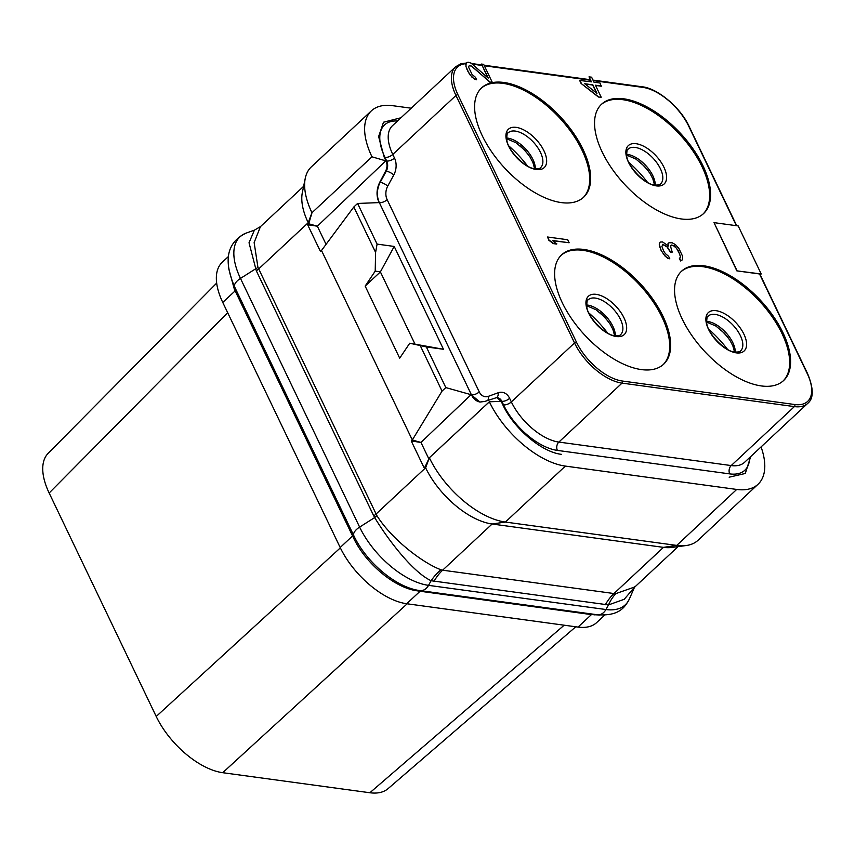 <?xml version="1.0" encoding="UTF-8"?>
<svg xmlns="http://www.w3.org/2000/svg" width="855" height="855" viewBox="0 0 855 855"><rect width="100%" height="100%" fill="white"/><g stroke="black" fill="none" stroke-linecap="round" stroke-linejoin="round"><path stroke-width="1.28" d="M228.264 256.66L222.236 262.282A62.81 31.785 47 0 0 222.76 302.435L340.183 547.51A62.81 31.785 47 0 0 406.681 603.737L578.033 627.089A62.81 31.785 47 0 0 596.705 622.558L604.677 615.119M578.033 627.089L591.425 614.595L599.665 615.012M340.183 547.51L352.57 535.946L353.404 537.688C365.309 563.135 394.337 587.823 417.058 590.805L420.083 591.243L406.681 603.737M228.574 268.128L234.334 289.172L352.57 535.946A2.993 1.357 154.4 0 0 353.318 534.621M371.968 156.807L311.957 212.735A71.788 36.327 -133 0 1 305.256 178.342L302.339 192.61A62.81 31.785 47 0 0 308.206 222.706L311.957 212.735L371.968 156.807L385.99 160.922C387.443 164.246 387.326 167.633 385.648 171.086L379.748 182.275C376.392 189.169 376.157 195.945 379.054 202.603L357.604 203.458L377.076 244.103L394.208 246.443L380.39 271.89L414.889 343.913M440.988 569.772A44.567 32.362 -69.7 0 0 431.112 580.727C413.189 572.412 388.736 540.83 374.661 517.574L373.721 515.822A8.978 4.083 -25.6 0 0 376.018 514.069L425.619 467.781A62.81 31.785 47 0 0 492.127 524.008L442.634 570.189L440.988 569.772C423.182 563.21 391.953 539.697 376.863 515.586L257.932 267.348L254.138 242.574L260.444 226.628L303.621 186.337M678.09 546.612L634.912 586.904L615.867 593.605L613.976 593.541L663.469 547.36L492.127 524.008L505.38 522.063A71.788 36.327 -133 0 1 429.37 457.81L425.619 467.781L425.117 466.723L424.069 467.728L411.255 440.966L412.313 440.004L321.501 250.472L320.465 251.488L307.64 224.726L308.708 223.764L308.206 222.706L258.605 268.994A8.978 4.083 -25.6 0 1 256.297 270.746L249.029 242.767L254.395 230.155M736.711 489.445L565.369 466.093L505.38 522.063L676.722 545.415L663.469 547.36A62.81 31.785 47 0 0 671.741 547.457L686.18 545.533A71.788 36.327 -133 0 1 676.722 545.415L736.711 489.445A71.788 36.327 -133 0 0 758.054 484.261L698.075 540.242A71.788 36.327 -133 0 1 686.18 545.533M634.431 587.396L624.203 599.302L608.493 604.923L605.928 609.53A65.076 32.928 47 0 0 629.398 598.938C624.588 608.076 618.539 616.166 597.41 614.766A11.959 8.774 97.8 0 0 605.928 609.53L428.537 585.354A11.959 8.774 97.8 0 1 420.019 590.591L597.41 614.766M615.867 593.605A44.717 31.924 -93.6 0 0 608.493 604.923L431.112 580.727L428.537 585.354A65.076 32.928 47 0 1 359.624 527.097A11.959 5.44 154.4 0 0 353.831 535.711C366.271 562.323 396.378 587.855 420.019 590.591M371.946 156.754A71.788 36.327 -133 0 1 371.348 110.872A71.788 36.327 -133 0 1 392.691 105.689L411.212 108.211M400.247 117.947L383.5 122.233L378.626 136.608L384.258 157.288L378.615 136.586L383.532 122.201L400.247 117.947M311.979 212.788L308.708 223.764L317.355 226.201L307.64 224.726M384.258 157.288L385.904 160.729L317.355 226.201L326.054 244.348M425.117 466.723L429.349 457.767L489.359 401.829A71.788 36.327 -133 0 0 565.369 466.093M429.349 457.767L489.338 401.786L501.201 401.38L502.847 404.821C513.716 428.483 541.781 452.21 561.414 454.326L561.425 454.326C541.803 452.231 513.695 428.462 502.847 404.821M428.836 458.857L420.97 442.441L411.255 440.966M445.818 387.593L442.046 391.109L412.313 440.004L420.97 442.441L471.084 394.689L445.818 387.593L426.346 346.938L443.478 349.278L394.208 246.443M501.201 401.38L496.702 397.586L484.764 401.455L479.954 402.032L471.084 394.689M761.057 446.93A71.788 36.327 -133 0 1 758.054 484.261M729.155 477.186L745.282 473.478L750.69 456.602L745.314 473.456L729.155 477.186M321.501 250.472L353.831 206.974L357.604 203.458M377.076 244.103L375.602 252.428L353.831 206.974M375.602 252.428L375.206 271.131L380.475 271.847M443.478 349.278L409.748 343.218L399.691 358.181L365.16 286.104L375.206 271.131M426.346 346.938L409.748 343.218M442.046 391.109L420.275 345.655M380.39 271.89L365.16 286.104M487.767 77.655L481.525 64.061L488.237 78.083L471.041 63.11L468.23 62.255L466.755 62.522L466.146 63.687A43.37 21.941 47 0 0 457.917 94.734L576.484 342.214A43.37 21.941 47 0 0 622.408 381.041L794.755 404.522A43.37 21.941 47 0 0 807.291 373.667L759.518 273.963L736.839 270.864L761.217 273.985L738.196 225.934L714.011 222.642L737.031 270.693M466.146 63.687L465.911 66.348L467.877 71.296L469.983 74.855L474.482 79.216L476.62 79.772L475.423 77.271L472.078 74.471L468.722 67.47L468.861 66.081L470.528 65.375L490.161 82.091L492.298 82.379L483.674 64.36L481.525 64.061M469.491 65.44L472.537 66.786L489.968 82.262L492.298 82.379M595.55 85.425L601.257 86.205L600.007 83.021L594.001 82.208L591.607 77.196L589.031 76.843L591.136 81.813M589.031 76.843L591.436 81.856L579.658 80.445L581.101 83.459L598.436 97.043L601.204 97.224L595.443 85.211L601.45 86.024M714.011 222.642L736.839 270.864M583.858 249.457A74.78 37.834 -133 0 1 653.22 299.678A74.78 37.834 -133 0 1 663.651 364.198A74.78 37.834 -133 0 1 641.421 369.595A74.78 37.834 -133 0 1 572.059 319.375A74.78 37.834 -133 0 1 561.617 254.854A74.78 37.834 -133 0 1 583.858 249.457M503.852 82.465A74.78 37.834 -133 0 1 573.213 132.685A74.78 37.834 -133 0 1 583.644 197.206A74.78 37.834 -133 0 1 561.414 202.603A74.78 37.834 -133 0 1 492.042 152.382A74.78 37.834 -133 0 1 481.611 87.862A74.78 37.834 -133 0 1 503.852 82.465M623.787 98.817A74.78 37.834 -133 0 1 693.149 149.037A74.78 37.834 -133 0 1 703.59 213.558A74.78 37.834 -133 0 1 681.35 218.955A74.78 37.834 -133 0 1 611.988 168.734A74.78 37.834 -133 0 1 601.557 104.214A74.78 37.834 -133 0 1 623.787 98.817M703.793 265.798A74.78 37.834 -133 0 1 773.155 316.019A74.78 37.834 -133 0 1 783.597 380.539A74.78 37.834 -133 0 1 761.356 385.936A74.78 37.834 -133 0 1 691.994 335.716A74.78 37.834 -133 0 1 681.563 271.195A74.78 37.834 -133 0 1 703.793 265.798M547.553 237.006L548.803 240.191L553.238 243.6L556.669 244.07L552.416 240.479L569.141 242.756L567.709 239.753L547.553 237.006L548.985 240.009L553.431 243.419L556.861 243.889M552.736 240.725L569.141 242.756M670.373 245.855L673.142 245.438L676.487 248.228L679.554 253.796L680.559 257.002L679.383 258.456L680.58 260.957L682.621 259.631L682.653 256.361L678.817 248.345L675.429 244.616L672.137 242.756L668.941 242.788L667.947 243.793L668.225 245.759M667.947 243.793L668.471 246.005L662.507 241.912L660.178 242.061L659.226 244.006L661.065 250.344L664.987 256.019L667.659 258.253L669.807 258.819L668.61 256.318L665.265 253.518L663.63 250.953L661.909 246.507L662.849 244.295L667.242 246.774L670.491 251.894L672.212 252.129L670.384 245.791L671.613 245.032L674.435 245.877L678.304 250.622L680.559 257.002M662.678 244.477L667.05 246.945L670.309 252.065L672.212 252.129M680.377 257.184L680.035 257.986M759.518 273.963L761.217 273.985M598.436 97.043L601.204 97.224M581.101 83.459L598.628 96.872M579.85 80.274L581.293 83.277M596.95 93.366L584.724 83.747L592.868 84.859L596.95 93.366M585.034 83.993L592.686 85.03L596.512 93.024M474.482 79.216L476.62 79.772M471.8 76.982L474.664 79.034M469.983 74.855L471.992 76.8M467.877 71.296L470.175 74.684M466.916 69.298L468.07 71.125M465.911 66.348L467.108 69.116M465.804 64.467L466.103 66.177M466.755 62.522L465.996 64.285M561.158 255.303A74.78 37.834 47 0 1 582.918 250.333A74.78 37.834 -133 0 1 651.916 300.041A74.78 37.834 -133 0 1 663.17 364.625M575.778 626.779L388.085 788.631A62.81 31.785 -133 0 1 369.873 792.745L222.717 772.696A62.81 31.785 -133 0 1 156.219 716.469L49.152 493.014A62.81 31.785 -133 0 1 48.179 453.3L216.668 283.112M564.172 625.197L369.873 792.745M407.172 603.801L222.717 772.696M227.676 312.695L49.152 493.014M340.343 547.863L156.219 716.469M481.151 88.311A74.78 37.834 47 0 1 502.911 83.352A74.78 37.834 -133 0 1 571.91 133.059A74.78 37.834 -133 0 1 583.163 197.644M601.086 104.663A74.78 37.834 47 0 1 622.846 99.693A74.78 37.834 -133 0 1 691.855 149.401A74.78 37.834 -133 0 1 703.109 213.985M681.093 271.644A74.78 37.834 47 0 1 702.853 266.685A74.78 37.834 -133 0 1 771.862 316.393A74.78 37.834 -133 0 1 783.116 380.977M680.58 260.957L681.809 260.454M679.565 258.274L680.762 260.775M667.659 258.253L669.807 258.819M664.987 256.019L667.851 258.082M663.17 253.903L665.169 255.848M661.065 250.344L663.352 253.732M660.584 249.339L661.246 250.162M659.333 245.898L660.765 249.168M659.226 244.006L659.515 245.716M660.178 242.061L659.419 243.835M668.941 242.788L668.129 243.622M305.256 178.342A71.788 36.327 -133 0 1 311.359 166.843L371.348 110.872M420.981 590.72A2.993 2.191 97.8 0 0 420.083 591.243L591.425 614.595A2.993 2.191 97.8 0 1 592.323 614.072M222.76 302.435L235.146 290.871A2.993 1.357 154.4 0 0 235.895 289.546M594.172 614.948A2.993 2.362 96.6 0 1 595.069 614.446M417.058 590.805A2.993 2.009 98.7 0 1 417.945 590.26M353.404 537.688A2.993 1.25 154.2 0 0 354.12 536.192M234.334 289.172A2.993 1.464 154.6 0 0 235.05 287.793M257.932 267.348A9.042 3.495 -21.6 0 1 255.506 268.898L240.479 278.42A11.959 5.44 154.4 0 0 234.687 287.034C223.112 260.294 226.928 242.328 246.112 233.116A65.076 32.928 47 0 0 240.479 278.42L359.624 527.097L374.661 517.574A8.999 4.489 -30.5 0 0 376.863 515.586M605.34 604.752A44.866 32.885 -82.2 0 1 613.976 593.541L442.634 570.189A44.855 32.885 -82.2 0 0 433.998 581.4M373.721 515.822L256.297 270.746M397.49 121.015A50.851 25.736 47 0 0 384.974 157.416L386.695 161.018A8.978 6.573 97.8 0 1 386.268 171.171L385.648 171.086M385.99 160.922L386.695 161.018A5.985 2.715 154.4 0 0 394.508 158.047A14.952 10.965 97.8 0 1 393.792 174.965L387.721 186.133A11.959 8.774 -82.2 0 0 387.155 199.675L479.249 391.889A11.959 8.774 -82.2 0 0 488.429 396.325L498.144 392.766A14.952 10.965 97.8 0 1 509.623 398.312L511.343 401.914L574.528 342.962A44.866 22.7 47 0 0 622.034 383.115L794.391 406.606A44.866 22.7 47 0 0 807.729 403.368C813.736 398.526 813.725 388.704 807.697 373.902L759.839 274.006M480.147 402.053A17.944 13.156 -82.2 0 1 471.447 394.86L379.353 202.646A17.944 13.156 -82.2 0 1 380.208 182.329L386.268 171.171A5.985 1.87 -151.5 0 1 393.792 174.965M384.974 157.416A5.985 2.715 154.4 0 0 392.776 154.445L394.508 158.047M466.424 63.035L460.77 63.836L455.587 66.797L392.402 125.76A44.866 22.7 47 0 0 392.776 154.445L455.961 95.482L574.528 342.962A1.496 0.684 154.4 0 1 576.484 342.214M501.116 401.187L501.821 401.284L503.542 404.885A50.851 25.736 47 0 0 557.385 450.403L729.732 473.894A50.851 25.736 47 0 0 749.621 457.585M497.033 397.639A8.978 6.573 97.8 0 1 497.375 397.671A8.978 6.573 97.8 0 1 501.821 401.284A5.985 2.715 154.4 0 0 509.623 398.312M496.67 397.575A5.985 3.794 69.9 0 0 498.144 392.766M487.767 400.332A5.985 3.794 69.9 0 0 488.429 396.325M479.249 391.889A5.985 2.715 154.4 0 1 471.447 394.86L471.148 394.818M379.054 202.603L379.353 202.646A5.985 2.715 154.4 0 0 387.155 199.675M387.721 186.133A5.985 1.87 -151.5 0 0 380.208 182.329L379.748 182.275M503.542 404.885A5.985 2.715 154.4 0 0 511.343 401.914A44.866 22.7 47 0 0 558.849 442.078L622.034 383.115A1.496 1.101 97.8 0 0 622.408 381.041M557.385 450.403A5.985 4.382 97.8 0 1 558.849 442.078L731.207 465.569A44.866 22.7 47 0 0 744.545 462.331L807.729 403.368M590.378 80.231L484.347 65.771M736.39 225.688L688.724 126.198A43.37 21.941 47 0 0 642.8 87.37L593.242 80.616M688.724 126.198A1.496 0.684 -25.6 0 1 689.13 126.422C680.473 107.249 657.132 88.108 642.062 86.772L592.985 80.081M642.8 87.37A1.496 1.101 -82.2 0 0 642.062 86.772M481.91 65.44L472.655 64.178M455.587 66.797A44.866 22.7 47 0 0 455.961 95.482A1.496 0.684 154.4 0 1 457.917 94.734M729.732 473.894A5.985 4.382 97.8 0 1 731.207 465.569L794.391 406.606A1.496 1.101 97.8 0 0 794.755 404.522M596.192 294.355A26.248 13.285 47 0 0 588.603 313.026A26.248 13.285 47 0 0 616.402 336.528A26.248 13.285 -133 0 0 623.99 317.846A26.248 13.285 -133 0 0 596.192 294.355M595.294 298.074A23.78 12.034 -133 0 1 617.342 314.041A23.78 12.034 -133 0 1 620.666 334.562C620.687 335.331 618.849 335.716 615.151 335.716C605.821 335.93 586.787 316.532 586.787 306.186C586.819 301.58 587.289 299.442 588.219 299.784A23.78 12.034 47 0 1 595.294 298.074M615.354 335.737A23.78 12.034 -133 0 0 606.238 316.607A23.78 12.034 -133 0 0 587.748 305.107A23.78 12.034 47 0 0 586.669 305.011M600.103 312.748A71.189 36.028 -133 0 1 608.546 321.801M588.881 312.973A71.189 36.028 -133 0 1 607.563 332.98M508.875 145.981A71.189 36.028 -133 0 1 527.556 165.998M520.096 145.767A71.189 36.028 -133 0 1 528.54 154.819M535.348 168.756A23.78 12.034 -133 0 0 526.231 149.614A23.78 12.034 -133 0 0 507.742 138.125A23.78 12.034 47 0 0 506.662 138.018M515.276 131.082A23.78 12.034 -133 0 1 537.335 147.049A23.78 12.034 -133 0 1 540.659 167.569C540.681 168.339 538.842 168.724 535.145 168.724C525.814 168.948 506.78 149.54 506.78 139.194C506.801 134.588 507.282 132.461 508.212 132.803A23.78 12.034 47 0 1 515.276 131.082M516.185 127.363A26.248 13.285 47 0 0 508.597 146.045A26.248 13.285 47 0 0 536.395 169.536A26.248 13.285 -133 0 0 543.983 150.865A26.248 13.285 -133 0 0 516.185 127.363M628.82 162.332A71.189 36.028 -133 0 1 647.492 182.339M640.042 162.108A71.189 36.028 -133 0 1 648.485 171.16M655.283 185.097A23.78 12.034 -133 0 0 646.177 165.966A23.78 12.034 -133 0 0 627.677 154.466A23.78 12.034 47 0 0 626.608 154.37M635.222 147.434A23.78 12.034 -133 0 1 657.281 163.401A23.78 12.034 -133 0 1 660.594 183.921C660.616 184.691 658.778 185.075 655.08 185.075C645.76 185.289 626.726 165.891 626.715 155.546C626.747 150.94 627.228 148.802 628.147 149.144A23.78 12.034 47 0 1 635.222 147.434M636.131 143.715A26.248 13.285 47 0 0 628.543 162.386A26.248 13.285 47 0 0 656.33 185.888A26.248 13.285 -133 0 0 663.918 167.206A26.248 13.285 -133 0 0 636.131 143.715M708.827 329.314A71.189 36.028 -133 0 1 727.498 349.332M720.049 329.1A71.189 36.028 -133 0 1 728.492 338.153M735.289 352.089A23.78 12.034 -133 0 0 726.184 332.948A23.78 12.034 -133 0 0 707.683 321.459A23.78 12.034 47 0 0 706.615 321.352M715.229 314.416A23.78 12.034 -133 0 1 737.288 330.383A23.78 12.034 -133 0 1 740.601 350.903C740.622 351.672 738.784 352.057 735.086 352.057C725.767 352.281 706.732 332.873 706.722 322.527C706.754 317.921 707.235 315.794 708.154 316.136A23.78 12.034 47 0 1 715.229 314.416M716.137 310.696A26.248 13.285 47 0 0 708.549 329.378A26.248 13.285 47 0 0 736.337 352.869A26.248 13.285 -133 0 0 743.925 334.198A26.248 13.285 -133 0 0 716.137 310.696M234.687 287.034L353.831 535.711M634.912 586.904L634.314 587.545L634.741 586.712M634.453 587.374L629.398 598.938M260.444 226.628L254.384 230.155L246.112 233.116M496.702 397.586L497.375 397.671M736.711 225.731L689.13 126.422M590.121 79.686L484.09 65.237M481.654 64.905L471.714 63.548M614.606 335.63L612.896 329.41L609.893 323.767L604.613 317.013L595.946 309.702L586.733 305.759M534.599 168.638L532.889 162.429L529.886 156.786L524.607 150.031L515.939 142.71L506.726 138.767M654.535 184.99L652.825 178.77L649.821 173.127L644.552 166.372L635.885 159.051L626.662 155.118M734.541 351.971L732.831 345.762L729.828 340.119L724.559 333.365L715.892 326.044L706.668 322.1"/></g></svg>
